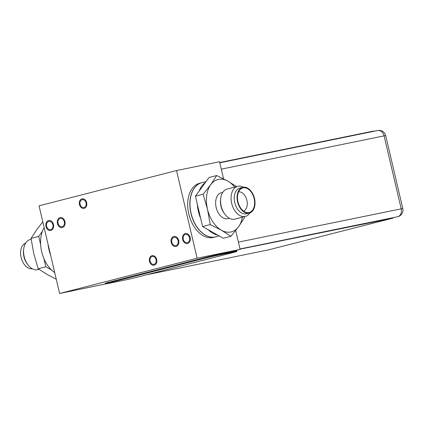 <?xml version="1.0" encoding="UTF-8"?>
<svg xmlns="http://www.w3.org/2000/svg" width="424" height="424" viewBox="0 0 424 424"><rect width="100%" height="100%" fill="white"/><g stroke="black" fill="none" stroke-linecap="round" stroke-linejoin="round"><path stroke-width="0.64" d="M228.017 252.519L240.111 249.413L235.686 230.534M223.559 178.843L219.553 161.745L176.538 170.543L39.05 205.82L59.609 293.488L197.102 258.205L176.538 170.543M59.609 293.488L105.428 283.969M240.111 249.413L197.102 258.205M199.603 183.263A27.952 18.11 75.6 0 0 188.791 213.972A27.952 18.11 75.6 0 0 213.5 237.413L215.652 236.862A27.952 18.11 -104.4 0 1 190.948 213.42A27.952 18.11 -104.4 0 1 201.755 182.712A27.952 18.11 -104.4 0 1 201.824 182.696L199.603 183.263M150.107 261.189A4.039 3.074 -101.6 0 0 153.891 264.38A4.039 3.074 -101.6 0 0 156.064 259.658A4.039 3.074 -101.6 0 0 152.274 256.467A4.039 3.074 -101.6 0 0 150.107 261.189M80.088 204.368A4.039 3.074 -101.6 0 0 83.878 207.559A4.039 3.074 -101.6 0 0 86.046 202.842A4.039 3.074 -101.6 0 0 82.261 199.651A4.039 3.074 -101.6 0 0 80.088 204.368M189.528 237.716A4.224 3.217 -101.6 0 0 185.564 234.377A4.224 3.217 -101.6 0 0 183.295 239.316A4.224 3.217 -101.6 0 0 187.254 242.655A4.224 3.217 -101.6 0 0 189.528 237.716M46.624 226.31A4.224 3.217 -101.6 0 0 50.589 229.649A4.224 3.217 -101.6 0 0 52.857 224.709A4.224 3.217 -101.6 0 0 48.898 221.37A4.224 3.217 -101.6 0 0 46.624 226.31M178.069 240.657A4.224 3.217 -101.6 0 0 174.105 237.318A4.224 3.217 -101.6 0 0 171.837 242.258A4.224 3.217 -101.6 0 0 175.801 245.591A4.224 3.217 -101.6 0 0 178.069 240.657M64.316 221.773A4.224 3.217 -101.6 0 0 60.351 218.434A4.224 3.217 -101.6 0 0 58.083 223.369A4.224 3.217 -101.6 0 0 62.047 226.708A4.224 3.217 -101.6 0 0 64.316 221.773M156.679 259.499A4.876 3.71 -101.6 0 0 152.105 255.646A4.876 3.71 -101.6 0 0 149.487 261.343A4.876 3.71 -101.6 0 0 154.06 265.201A4.876 3.71 -101.6 0 0 156.679 259.499M86.666 202.683A4.876 3.71 -101.6 0 0 82.092 198.829A4.876 3.71 -101.6 0 0 79.468 204.527A4.876 3.71 -101.6 0 0 84.042 208.38A4.876 3.71 -101.6 0 0 86.666 202.683M182.654 239.481A5.093 3.88 78.4 0 1 185.389 233.523A5.093 3.88 78.4 0 1 190.169 237.551A5.093 3.88 78.4 0 1 187.429 243.508A5.093 3.88 78.4 0 1 182.654 239.481M171.195 242.422A5.093 3.88 78.4 0 1 173.93 236.465A5.093 3.88 78.4 0 1 178.711 240.493A5.093 3.88 78.4 0 1 175.971 246.445A5.093 3.88 78.4 0 1 171.195 242.422M57.441 223.538A5.093 3.88 78.4 0 1 60.176 217.581A5.093 3.88 78.4 0 1 64.957 221.609A5.093 3.88 78.4 0 1 62.217 227.561A5.093 3.88 78.4 0 1 57.441 223.538M45.983 226.474A5.093 3.88 78.4 0 1 48.723 220.522A5.093 3.88 78.4 0 1 53.498 224.545A5.093 3.88 78.4 0 1 50.763 230.502A5.093 3.88 78.4 0 1 45.983 226.474M240.053 249.153L393.016 218.116L268.535 249.853L146.073 274.89M374.763 131.122L373.242 131.133L219.733 162.519M374.742 131.127L219.791 162.763M236.788 251.469L236.645 250.865A12.423 0.302 166.8 0 0 233.714 251.353L219.902 254.172A12.423 0.302 166.8 0 0 202.847 258.142L109.35 282.13A12.423 0.302 166.8 0 0 105.147 283.354L105.29 283.958A12.423 0.302 -13.2 0 1 109.493 282.734L202.99 258.746A12.423 0.302 -13.2 0 1 220.045 254.782L233.857 251.957A12.423 0.302 -13.2 0 1 236.788 251.469A12.423 0.302 -13.2 0 1 232.58 252.693L139.088 276.681A12.423 0.302 -13.2 0 1 122.033 280.651L108.221 283.471A12.423 0.302 -13.2 0 1 105.29 283.958M229.432 218.286L227.98 218.662A13.388 8.671 -104.4 0 1 227.709 218.726A13.388 8.671 75.6 0 1 216.203 207.643A13.388 8.671 75.6 0 1 221.328 192.729L222.78 192.358M220.729 198.273L220.57 199.476A13.388 8.671 75.6 0 0 224.068 213.113L224.784 214.088A15.529 10.059 75.6 0 0 234.594 219.171A15.529 10.059 -104.4 0 0 234.907 219.097L245.427 216.399A15.529 10.059 -104.4 0 1 245.109 216.468A15.529 10.059 75.6 0 1 231.758 203.615A15.529 10.059 75.6 0 1 237.705 186.311L227.19 189.014A15.529 10.059 75.6 0 0 220.729 198.273A15.529 10.059 75.6 0 0 224.784 214.088M237.705 186.311A15.529 10.059 75.6 0 1 238.018 186.242A15.529 10.059 -104.4 0 1 243.339 187.212M249.932 212.901A15.529 10.059 -104.4 0 1 245.427 216.399M239.91 188.055A13.292 8.613 75.6 0 0 234.822 202.868A13.292 8.613 75.6 0 0 246.249 213.871A13.292 8.613 -104.4 0 0 246.519 213.807L249.36 213.081A13.292 8.613 -104.4 0 1 249.089 213.139A13.292 8.613 75.6 0 1 237.663 202.137A13.292 8.613 75.6 0 1 242.751 187.328L239.91 188.055M242.751 187.328A13.292 8.613 75.6 0 1 243.021 187.265A13.292 8.613 -104.4 0 1 254.453 198.268A13.292 8.613 -104.4 0 1 249.36 213.081M243.159 187.837A12.704 8.231 -104.4 0 1 254.124 198.554A12.704 8.231 -104.4 0 1 248.957 212.567A12.704 8.231 75.6 0 1 246.588 212.535A12.704 8.231 75.6 0 1 238.087 202.248A12.704 8.231 75.6 0 1 240.588 189.136A12.704 8.231 75.6 0 1 243.159 187.837M238.627 191.839A9.985 6.471 -104.4 0 1 246.816 200.006A9.985 6.471 -104.4 0 1 243.572 211.11M219.229 235.945L215.79 236.825A27.952 18.11 -104.4 0 1 215.222 236.958A27.952 18.11 75.6 0 1 191.192 213.818A27.952 18.11 75.6 0 1 201.893 182.675L206.064 181.605M244.431 216.653L244.553 217.581L238.579 226.718L230.948 236.274L223.3 238.24L202.571 226.564L195.448 196.195L209.053 177.502L216.706 175.541L227.895 181.165L236.566 186.608M230.948 236.274L221.413 230.227L210.225 224.598L207.49 209.207L203.101 194.234L210.728 184.673L216.706 175.541M203.101 194.234L195.448 196.195M242.39 217.178A27.019 17.506 -104.4 0 1 238.579 226.718A27.019 17.506 75.6 0 1 221.413 230.227A27.019 17.506 -104.4 0 1 207.49 209.207A27.019 17.506 -104.4 0 1 210.728 184.673A27.019 17.506 75.6 0 1 227.895 181.165A27.019 17.506 -104.4 0 1 234.673 187.09M199.132 191.139A27.952 18.11 -104.4 0 1 205.37 182.564M200.642 218.344A27.952 18.11 -104.4 0 1 197.377 204.416M217.687 235.082A27.952 18.11 -104.4 0 1 208.179 229.723M210.225 224.598L202.571 226.564M31.18 239.306L30.184 239.56A15.529 10.059 75.6 0 0 23.728 248.824A15.529 10.059 75.6 0 0 27.783 264.64A15.529 10.059 75.6 0 0 37.593 269.717A15.529 10.059 -104.4 0 0 37.906 269.648L39.045 269.351M23.728 248.824L23.564 250.081A13.292 8.613 75.6 0 0 27.035 263.617L27.783 264.64M25.679 243.058A13.292 8.613 75.6 0 0 21.211 257.898A13.292 8.613 75.6 0 0 32.272 268.747M48.103 244.431A27.952 18.11 75.6 0 0 50.61 255.105M44.17 227.646A27.952 18.11 75.6 0 0 42.389 231.356A27.952 18.11 75.6 0 0 40.635 244.632A27.952 18.11 75.6 0 0 43.905 258.566A27.952 18.11 75.6 0 0 51.442 269.94A27.952 18.11 75.6 0 0 54.717 272.621M43.905 258.566L45.834 266.781L51.442 269.94M42.389 231.356L38.711 236.412L40.635 244.632M42.813 221.869L37.031 229.241L31.058 238.378L33.793 253.775L38.181 268.747L47.716 274.794L56.26 279.188M31.058 238.378L38.711 236.412M38.181 268.747L45.834 266.781M48.384 245.629A27.952 18.11 75.6 0 0 49.147 249.805A27.952 18.11 75.6 0 0 50.324 253.897M48.341 245.448A27.767 17.988 75.6 0 0 49.131 249.81A27.767 17.988 75.6 0 0 50.371 254.087M238.405 242.125L401.205 208.841A6.773 5.157 -101.6 0 1 397.754 216.712A6.773 4.388 -104.4 0 0 397.892 216.68L240.005 248.962M385.686 135.601A6.773 6.773 0 0 0 377.736 130.513A6.773 5.157 -101.6 0 1 384.086 135.866L385.686 135.601L402.8 208.576L401.205 208.841L384.086 135.866L221.286 169.155M202.99 258.746L202.847 258.142M109.35 282.13L109.493 282.734M219.902 254.172L220.045 254.782M233.857 251.957L233.714 251.353M50.467 254.49L49.089 249.821L48.246 245.04M377.736 130.513L219.802 162.805M397.892 216.68A6.773 6.773 0 0 0 402.8 208.576"/></g></svg>
